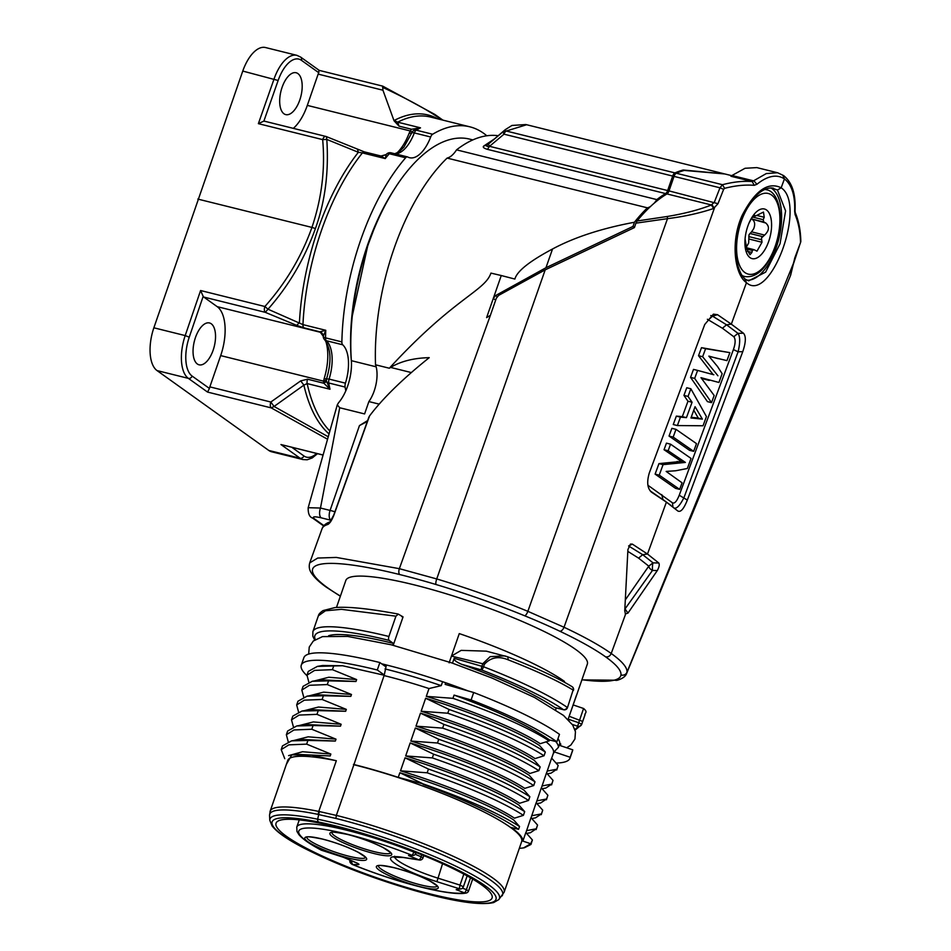 <?xml version="1.0" encoding="UTF-8"?>
<svg xmlns="http://www.w3.org/2000/svg" width="951" height="951" viewBox="0 0 951 951"><rect width="100%" height="100%" fill="white"/><g stroke="black" fill="none" stroke-linecap="round" stroke-linejoin="round"><path stroke-width="1.43" d="M364.756 152.065A4.791 2.282 103.9 0 0 364.364 151.887L326.455 136.635L326.799 139.417L322.662 139.619L258.375 123.654L274.102 78.85A35.139 16.773 -76.1 0 1 296.89 55.336L265.555 47.55A35.139 16.773 103.9 0 0 242.767 71.063L153.86 327.798A35.139 16.773 103.9 0 0 157.034 370.581L268.776 450.441A35.139 16.773 103.9 0 0 271.653 451.784L302.989 459.571A35.139 16.773 -76.1 0 1 300.124 458.227A3.198 2.758 -54.4 0 0 303.88 455.933A31.954 15.24 -76.1 0 0 316.576 453.461M345.807 390.813A167.733 80.039 -76.1 0 1 345.094 387.057A4.791 2.282 -76.1 0 1 345.439 383.158A33.547 16.012 103.9 0 0 342.705 344.785A4.791 2.282 -76.1 0 1 341.873 341.908A167.733 80.039 -76.1 0 1 405.637 157.783A4.791 2.282 -76.1 0 1 407.468 156.903A4.791 2.282 -76.1 0 1 407.729 156.998A33.547 16.012 103.9 0 0 409.56 157.711A33.547 16.012 103.9 0 0 430.684 136.992A4.791 2.282 -76.1 0 1 432.634 134.246A167.733 80.039 -76.1 0 1 469.818 126.816A167.733 80.039 -76.1 0 1 483.536 133.223A167.733 80.039 -76.1 0 1 486.805 135.791M412.841 131.321A4.791 3.804 59.1 0 1 413.733 130.501L420.508 127.838L411.605 129.265L399.016 126.138L397.673 122.168A167.733 80.039 103.9 0 1 430.637 117.08L469.818 126.816M414.933 129.8L414.125 130.311M411.45 129.431A9.07 7.822 -54.4 0 0 410.25 130.953L409.108 133.271L411.724 133.104A4.791 1.046 20.9 0 1 411.724 132.902A4.791 4.791 0 0 1 413.733 130.501A4.791 3.804 59.1 0 1 416.288 130.18L432.634 134.246M386.154 154.573L380.864 156.071L385.238 158.579L386.332 154.347A4.791 3.067 -139.1 0 0 386.177 154.561M386.082 154.644L381.422 156.119L364.364 151.887A4.791 2.282 103.9 0 0 362.414 152.909L385.238 158.579A167.733 80.039 103.9 0 1 389.28 153.717A4.791 3.067 -139.1 0 0 386.332 154.347A4.791 4.791 0 0 1 391.111 152.838A4.791 2.282 103.9 0 0 389.28 153.717L405.637 157.783M323.257 336.464A4.529 0.737 19.1 0 1 323.233 336.369L325.777 330.294L302.953 324.624A167.733 80.039 103.9 0 1 362.414 152.909L358.361 152.291L357.6 149.652M296.736 325.385L303.892 327.81A4.791 2.282 103.9 0 1 302.953 324.624L268.004 309.206L265.305 312.344L296.736 325.385L299.422 322.508A169.135 80.704 -76.1 0 1 358.361 152.291L326.799 139.417C328.915 171.953 325.111 201.66 315.411 228.561C304.582 258.803 288.771 285.68 268.004 309.206L264.877 306.507A4.791 2.282 -76.1 0 0 265.305 312.344L203.74 297.045L217.185 306.65A39.942 19.056 -76.1 0 1 220.68 355.603L209.85 386.879A4.791 2.282 103.9 0 0 209.446 388.448L207.544 392.074L188.369 378.367L157.034 370.581M323.245 336.262L320 331.804L325.777 330.294A167.733 80.039 103.9 0 0 325.527 337.855A4.791 1.807 1.2 0 1 323.233 336.333A4.529 0.737 19.1 0 1 323.233 336.333A4.791 4.731 14.4 0 0 319.988 331.84A9.07 1.474 -160.9 0 0 320.107 332.22L322.33 333.73M323.637 382.991L329.985 389.244L326.443 381.042A4.791 2.889 169.8 0 1 326.419 380.899A4.529 3.911 125.6 0 1 326.395 379.984L323.602 381.161A9.07 7.822 -54.4 0 0 323.637 382.991A4.791 1.771 172.7 0 0 326.431 381.054L323.673 383.205L307.565 379.199L300.706 380.887L270.833 402.023L274.066 406.457L271.249 407.896L207.544 392.074M326.455 381.125L326.431 381.054A4.791 2.889 169.8 0 0 328.749 382.991L345.094 387.057M217.185 306.65L320.107 332.22L322.425 333.849L323.233 336.369A4.791 4.791 0 0 0 324.802 339.899A4.791 4.077 -47.8 0 0 326.348 340.72A33.547 16.012 -76.1 0 1 332.042 356.09A33.547 16.012 -76.1 0 1 329.094 379.092L324.136 378.664L323.602 381.161L220.68 355.603M328.25 436.782L274.066 406.457L303.892 385.131L300.706 380.887M329.046 433.941A169.135 80.704 -76.1 0 1 303.892 385.131L307.161 383.574A167.733 80.039 103.9 0 0 329.878 430.993M323.067 455.077L280.949 444.533L323.09 454.994M153.86 327.798L185.195 335.584A35.139 16.773 -76.1 0 0 188.369 378.367A3.198 2.758 125.6 0 0 192.126 376.073A31.954 15.24 -76.1 0 1 189.249 337.177L203.181 296.343A4.791 2.282 103.9 0 0 203.74 297.045M211.253 323.78A21.564 10.295 103.9 0 0 209.493 322.96A21.564 10.295 103.9 0 0 194.836 339.471A21.564 10.295 103.9 0 0 197.332 363.995A21.564 10.295 103.9 0 0 199.092 364.815A21.564 10.295 103.9 0 0 213.749 348.304A21.564 10.295 103.9 0 0 211.253 323.78M203.181 296.343L200.59 290.531L264.877 306.507C285.823 282.994 301.515 256.639 311.94 227.42L197.82 199.08M326.455 136.635A4.791 4.791 0 0 0 325.777 136.421A4.791 2.282 -76.1 0 0 322.662 139.619C325.337 168.898 321.759 198.165 311.94 227.42L315.411 228.561M258.375 123.654L263.879 121.098L278.132 80.49L242.767 71.063M394.748 153.741L398.992 151.91L403.937 147.072L411.724 132.902A4.791 1.046 20.9 0 1 414.327 132.926A4.791 2.282 103.9 0 1 416.288 130.18A167.733 80.039 103.9 0 1 420.508 127.838L397.673 122.168A4.791 3.887 -117.2 0 1 394.843 120.123L394.059 120.801L382.944 90.214L318.145 74.119A4.791 2.282 103.9 0 1 318.775 72.704L318.942 70.374M296.89 55.336L300.599 57.06L319.239 70.386L382.73 86.137L434.797 114.405L442.893 120.123M318.145 74.119L307.316 105.395A39.942 19.056 -76.1 0 1 293.324 128.361M264.592 121.312A4.791 2.282 103.9 0 0 264.2 121.122A4.791 2.282 103.9 0 0 263.879 121.098M297.901 73.572A21.564 10.295 103.9 0 0 296.13 72.752A21.564 10.295 103.9 0 0 281.472 89.263A21.564 10.295 103.9 0 0 283.969 113.787A21.564 10.295 103.9 0 0 285.74 114.607A21.564 10.295 103.9 0 0 300.397 98.108A21.564 10.295 103.9 0 0 297.901 73.572M382.944 90.214L382.647 86.196M441.763 119.838L440.86 119.196C427.379 109.793 407.943 99.166 382.54 87.302M399.016 126.138L394.059 120.801M472.849 139.916L469.651 139.119A155.75 74.321 103.9 0 0 385.868 203.823A155.75 74.321 103.9 0 0 351.359 360.667A34.022 16.226 -76.1 0 1 338.485 402.832L337.284 404.841L339.709 407.753L364.602 413.935L368.881 401.572L379.235 404.139M337.284 404.841L308.183 507.703L320.475 508.036L330.08 510.414A15.977 2.603 19.1 0 1 334.907 511.781M367.657 420.556L359.454 425.584L367.336 421.448M321.973 528.994A167.554 27.341 19.1 0 1 322.056 528.744A167.554 27.341 19.1 0 1 327.833 524.465C329.854 523.359 331.911 520.149 334.003 514.871L369.464 416.051C382.671 398.445 402.594 378.985 429.234 357.659C413.685 358.028 400.811 361.285 390.611 367.419L389.328 368.227L375.526 364.792A25.558 12.197 -76.1 0 1 368.881 401.572M369.464 416.051L368.94 417.762M390.611 367.419L411.284 372.554M498.169 135.72A166.14 79.278 103.9 0 0 456.539 149.854A25.558 12.197 -76.1 0 1 447.101 158.08A166.14 79.278 103.9 0 0 375.526 364.792M650.639 206.379A25.558 12.197 103.9 0 1 647.393 207.829A166.14 79.278 -76.1 0 0 634.412 222.261C601.662 228.383 574.368 237.298 552.531 248.996C529.481 261.252 516.928 271.273 514.883 279.059L501.26 275.528L486.615 317.622L490.383 315.316L399.361 568.674L436.723 578.945C468.011 588.348 498.383 599.142 527.853 611.327L564.014 627.244C584.33 636.813 600.069 645.563 611.231 653.48C622.251 661.42 627.505 667.661 626.971 672.226L626.673 673.356C625.651 676.363 622.572 678.645 617.413 680.227L617.413 680.227A4.791 4.6 -105 0 1 614.631 680.06A164.202 26.794 19.1 0 1 581.941 679.727M501.26 275.528L490.942 273.103C484.677 291.339 454.519 297.33 389.328 368.227M368.952 416.93L333.753 515.014L329.878 522.075L330.782 521.635C326.241 523.014 323.328 525.38 322.056 528.732A167.554 27.341 19.1 0 1 322.056 528.732L309.717 562.885L317.729 558.047L336.333 557.429L399.361 568.674A4.791 2.282 103.9 0 0 399.777 574.559A162.93 26.58 19.1 0 1 436.069 584.532A164.273 26.806 19.1 0 1 524.679 615.784A158.686 25.891 19.1 0 1 559.806 631.214A163.941 26.747 19.1 0 1 605.621 656.856A163.952 26.747 19.1 0 1 620.967 674.925A158.662 25.891 19.1 0 1 614.631 680.06M724.234 173.831L683.187 170.003L682.901 170.823M790.65 275.184L793.253 264.449L790.34 275.933M794.656 258.577L792.979 265.21M782.756 175.198L784.432 178.907C791.791 184.672 795.202 195.466 794.656 211.265L795.084 214.557C798.483 222.677 800.29 232.02 800.528 242.6L794.608 258.422M627.886 551.414L638.585 558.13L648.772 566.142L653.016 562.849L642.686 554.671L628.599 545.981L632.356 544.115L630.477 544.067L627.922 549.559L624.748 610.827L625.532 614.275L611.231 653.48C610.031 656.095 608.164 657.212 605.621 656.856M625.223 613.954L627.957 613.11L657.307 570.564C659.174 567.069 659.673 564.561 658.805 563.016L653.016 562.849A4.791 0.618 91.7 0 0 652.481 570.422L657.307 570.564M677.908 511.056L666.401 502.128L647.488 554.029L658.805 563.016M677.766 510.949C680.607 512.625 683.793 508.987 687.323 500.06L742.767 351.656C745.941 342.312 746.155 336.167 743.432 333.207L738 333.361L726.516 324.79L731.319 324.16L743.432 333.207M744.788 278.976L746.464 282.697C770.239 304.154 807.173 204.905 781.175 187.799C768.063 181.403 755.058 190.592 742.16 215.366C730.297 241.364 734.541 274.518 746.464 282.697L731.319 324.16L717.518 314.686L713.405 314.151L704.75 324.493L649.319 472.897C646.514 482.466 647.429 489.016 652.041 492.559L650.876 491.631M731.747 175.673L724.912 173.974L684.28 170.419A183.448 87.54 103.9 0 0 676.327 173.248A4.791 2.282 103.9 0 0 674.033 176.399L719.978 187.811L714.379 202.159L711.407 204.976L713.607 208.495L718.005 203.68L723.628 189.344L719.978 187.811L722.463 184.708C733.399 181.867 743.337 180.809 752.265 181.558L766.292 173.569L777.49 172.737L756.83 167.602L745.049 168.279L731.985 175.495L754.036 180.963L756.913 184.292C767.612 175.733 776.777 173.95 784.432 178.907L781.175 187.799L777.442 190.045L785.597 210.872L780.034 243.801L765.603 272.152L748.746 280.795L747.759 280.509M793.253 264.449L800.825 241.554C800.623 230.677 798.745 220.989 795.214 212.489L795.036 210.575L794.656 211.265M632.356 544.115L647.488 554.029L642.686 554.671L638.585 558.13M650.211 490.894L666.401 502.128L651.435 492.142M723.628 189.344L724.603 188.334C735.313 185.588 745.18 184.589 754.179 185.326L756.913 184.292M674.033 176.399L669.017 190.901L718.005 203.68M669.017 190.901A4.791 2.282 -76.1 0 1 666.948 193.933L711.407 204.976C699.044 209.838 684.34 213.678 667.293 216.483L637.051 221.001L635.922 223.152L667.495 218.659C684.411 216.531 699.781 213.143 713.607 208.495M490.383 315.316L496.339 298.234L498.645 295.381L545.208 269.846L634.436 227.574L635.922 223.152M666.948 193.933A166.14 79.278 103.9 0 0 637.051 221.001M576.247 696.156A127.803 20.851 19.1 0 1 576.247 696.168L569.173 716.269L576.425 695.324A127.803 20.851 19.1 0 1 576.247 696.156L587.338 664.143A127.803 20.851 -160.9 0 0 575.581 649.39A127.803 20.851 -160.9 0 0 443.023 592.794A127.803 20.851 -160.9 0 0 345.807 580.502L336.476 607.451M327.833 524.465A4.791 4.612 -106.9 0 1 329.985 521.956M731.985 175.495L730.915 176.256L752.265 181.558L754.179 185.326M795.214 212.489L795.084 214.557M526.64 124.736L506.312 131.024A4.791 4.434 -136 0 0 502.913 131.904L487.114 145.146C486.139 146.276 486.948 146.668 489.527 146.311L487.459 149.355C483.679 148.225 482.466 147.108 483.821 145.99L487.114 145.146L505.254 129.681L502.913 131.904L504.018 134.174L489.527 146.311L667.65 190.557L672.666 176.066A4.791 2.282 -76.1 0 1 674.96 172.904A183.448 87.54 -76.1 0 1 683.187 170.003M654.098 203.288A25.558 12.197 103.9 0 0 656.832 199.603A166.14 79.278 -76.1 0 1 665.593 193.588A4.791 2.282 103.9 0 0 667.65 190.557M634.412 222.261L633.021 226.433L545.957 267.73L495.59 295.559L493.296 298.424L495.673 300.124M634.472 227.467L633.021 226.433M647.393 207.829L447.101 158.08M656.832 199.603L456.539 149.854M494.354 138.977L483.821 145.99M564.228 682.152L564.49 681.415A127.803 20.851 19.1 0 0 459.274 633.592L449.122 662.847M401.619 616.521A127.803 20.851 19.1 0 1 403.046 616.866L398.279 614.132L395.937 616.177L388.9 636.481A3.198 1.522 -76.1 0 0 389.185 640.403L393.322 643.363L392.704 645.158M393.215 645.277L402.867 617.401M381.636 663.798A128.884 21.029 -160.9 0 1 385.892 664.832A10.378 4.957 103.9 0 0 386.177 664.927A10.378 4.957 103.9 0 0 386.391 664.975L384.275 674.984L377.297 669.991L379.877 662.55A142.174 23.204 -160.9 0 0 303.856 657.712L301.277 665.153A142.174 23.204 19.1 0 1 377.297 669.991M468.118 690.925A128.884 21.029 -160.9 0 0 445.698 682.77L444.616 682.402C424.098 675.353 404.627 669.528 386.177 664.927M441.228 685.647L429.008 688.548L426.298 696.37L452.949 698.331L454.067 695.098L471.114 699.96L473.681 692.506L445.151 684.375L445.698 682.77L442.595 681.689L441.228 685.647A127.803 20.851 19.1 0 0 385.024 668.933M560.282 745.596L560.555 744.799A128.884 21.029 -160.9 0 0 560.733 743.955A10.378 10.235 5.1 0 1 559.77 743.432A127.803 20.851 -160.9 0 0 557.975 738.677M569.209 719.503L568.924 720.335L569.209 719.503L578.719 722.724L583.522 708.602M572.288 724.424L577.649 726.243L578.719 722.724L581.703 724.305L582.678 721.452L569.173 716.269L568.068 719.467M556.311 707.936L555.681 709.755M452.498 663.156L454.174 658.318C453.71 659.958 456.171 661.944 461.568 664.273A128.884 21.029 -160.9 0 1 554.79 707.508L555.36 707.651M451.416 656.083L482.751 663.75L490.169 656.63L504.826 655.893L508.048 656.927L486.306 651.162L461.187 650.365L451.416 656.083M454.174 658.318L483.536 666.758L484.392 664.297C490.704 657.367 498.621 655.881 508.167 659.828C536.661 670.942 558.308 681.023 573.108 690.057L567.45 707.71L573.108 690.057A3.198 2.734 121.3 0 0 572.11 686.693C557.441 677.73 536.091 667.816 508.048 656.927M483.536 666.758A3.198 0.678 111.2 0 1 481.681 670.003A138.977 22.681 19.1 0 1 534.771 693.196A138.977 22.681 19.1 0 1 563.396 709.648A3.198 2.722 -55.3 0 0 567.129 707.318A142.174 23.204 19.1 0 0 483.536 666.758M398.279 614.132L397.946 613.989C375.633 609.912 351.454 606.251 334.978 607.57L323.114 610.566C320.166 612.551 318.585 614.298 318.371 615.82L325.42 610.792L341.492 609.329L395.937 616.177M393.322 643.363A128.884 21.029 -160.9 0 0 328.63 635.72M582.678 721.452L585.031 714.736M385.892 664.832L385.333 666.437L379.877 662.55M426.298 696.37C473.218 710.528 520.173 730.285 540.227 743.694L549.191 740.888L549.512 739.961L556.894 741.792L559.473 734.35A142.174 23.204 -160.9 0 0 473.681 692.506M555.705 741.507A127.803 20.851 19.1 0 1 558.403 747.391L559.77 743.432M553.209 753.81A125.163 20.423 -160.9 0 0 554.076 751.813L570.184 757.281L572.764 749.828L560.175 745.572L560.733 743.955M554.076 751.813L558.403 747.391M306.864 675.531A142.174 23.204 19.1 0 1 301.277 665.153M384.252 675.246L342.586 665.748L322.698 665.498L317.349 666.389M353.891 764.735L336.345 815.423L318.775 811.405L318.121 814.46L335.905 818.431L336.345 815.399A123.808 20.197 -160.9 0 1 492.737 877.951A123.808 20.197 19.1 0 1 504.125 892.24L521.683 841.552A123.808 20.197 -160.9 0 0 510.283 827.263A123.808 20.197 -160.9 0 0 353.891 764.735L384.275 674.984M551.699 758.161L553.458 753.085A124.89 20.375 -160.9 0 0 546.124 741.851M429.008 688.548A124.89 20.375 -160.9 0 0 384.204 675.602M353.451 764.414A124.89 20.375 19.1 0 1 398.243 777.371L423.29 783.969L399.86 772.723L398.243 777.371M423.29 783.969C467 799.185 499.073 813.367 519.543 826.514L513.79 820.047C493.735 806.638 446.78 786.881 399.86 772.723M519.543 826.514L518.568 829.32L511.21 827.501A124.89 20.375 19.1 0 1 522.884 841.088L530.729 843.751L532.394 839.959L530.955 844.452L524.37 847.769M532.394 839.959L525.844 832.541L522.884 841.088M526.485 830.663L536.257 828.785L537.553 825.064L530.991 817.646L526.355 831.388M531.645 815.768L541.416 813.89L542.712 810.169L536.15 802.763L531.074 817.741M536.804 800.873L546.575 798.995L547.871 795.274L541.309 787.868L536.233 802.846M541.963 785.978L551.735 784.1L553.018 780.379L546.468 772.973L541.392 787.951M547.122 771.083L556.894 769.204L558.178 765.484L551.628 758.078L546.54 773.056M420.485 713.143L415.979 726.16C462.911 740.318 509.867 760.075 529.909 773.484L538.872 770.667C518.438 757.519 486.353 743.337 442.631 728.121L443.927 724.4L420.485 713.143C467.416 727.301 514.36 747.07 534.414 760.479L540.168 766.946L538.872 770.667M415.325 728.038L410.82 741.043C457.752 755.213 504.696 774.97 524.75 788.379L533.725 785.562C513.278 772.414 481.194 758.232 437.472 743.016L438.768 739.296L415.325 728.038C462.257 742.196 509.213 761.953 529.255 775.374L535.009 781.841L533.725 785.562M410.178 742.933L405.673 755.938C452.593 770.096 499.548 789.865 519.603 803.274L528.566 800.457C508.119 787.309 476.035 773.127 432.325 757.911L433.608 754.191L410.178 742.933C457.098 757.091 504.054 776.848 524.108 790.257L529.85 796.736L528.566 800.457M405.019 757.828L400.514 770.833C447.434 784.991 494.389 804.76 514.443 818.169L523.407 815.352C502.96 802.204 470.876 788.022 427.165 772.806L428.449 769.074L405.019 757.828C451.939 771.986 498.895 791.743 518.949 805.152L524.69 811.631L523.407 815.352M425.644 698.248L421.138 711.265C468.07 725.423 515.014 745.18 535.068 758.589L544.031 755.772C523.597 742.624 491.512 728.442 447.79 713.226L449.086 709.505L425.644 698.248C472.564 712.406 519.519 732.175 539.574 745.584L545.327 752.051L544.031 755.772M556.894 769.204L550.986 773.175L547.217 773.817M558.178 765.484L556.739 769.989M342.586 665.748L333.718 665.95L332.422 669.67L356.637 679.596L355.983 681.487L328.559 680.845L327.275 684.565L351.478 694.492L350.824 696.37L323.399 695.74L322.116 699.46L346.319 709.387L345.665 711.265L318.24 710.635L316.956 714.356L341.159 724.282L340.506 726.16L313.081 725.518L311.797 729.251L336 739.165L335.358 741.055L307.934 740.413L306.638 744.134L330.853 754.06L330.199 755.95L311.643 755.106L336.333 760.741L318.775 811.405M570.184 757.281A142.174 23.204 19.1 0 1 569.982 758.197A142.174 23.204 19.1 0 1 556.05 763.082M569.982 758.197L572.561 750.755A142.174 23.204 -160.9 0 0 572.764 749.828M308.267 671.43L317.372 666.389L333.718 665.95M308.825 682.057L306.983 675.151L314.615 670.384L332.422 669.67M314.65 680.88L328.808 677.243L356.637 679.596M330.199 755.95L295.297 754.262M288.593 755.629L302.561 751.73L330.853 754.06M335.358 741.055L300.397 739.379M294.014 740.449L308.172 736.811L336 739.165M340.506 726.16L305.556 724.484M299.173 725.554L313.331 721.928L341.159 724.282M345.665 711.265L310.715 709.589M304.332 710.659L318.49 707.033L346.319 709.387M350.824 696.37L315.863 694.694M309.491 695.763L323.649 692.138L351.478 694.492M355.983 681.487L321.022 679.799M303.678 696.952L301.824 690.046L303.107 686.325L312.225 681.285L328.559 680.845M301.824 690.046L309.467 685.279L327.275 684.565M298.519 711.835L296.664 704.941L297.96 701.22L307.066 696.168L323.399 695.74M296.664 704.941L304.308 700.174L322.116 699.46M293.36 726.73L291.505 719.836L292.801 716.115L301.907 711.063L318.24 710.635M291.505 719.836L299.149 715.069L316.956 714.356M288.201 741.625L286.358 734.731L287.642 731.01L296.748 725.958L313.081 725.518M286.358 734.731L293.99 729.964L311.797 729.251M284.753 758.696L281.199 749.626L282.483 745.905L291.588 740.853L307.934 740.413M281.199 749.626L288.831 744.859L306.638 744.134M311.643 755.106L291.755 754.856L286.382 764.331M336.333 760.741A123.808 20.197 -160.9 0 0 287.701 760.527L270.143 811.227A123.808 20.197 19.1 0 1 318.775 811.429M286.56 836.393A114.31 18.651 -160.9 0 0 405.185 887.033A114.31 18.651 -160.9 0 0 492.083 897.994A114.31 18.651 -160.9 0 0 481.563 884.822A114.31 18.651 -160.9 0 0 363.056 834.217A114.31 18.651 -160.9 0 0 276.052 823.186A114.31 18.651 -160.9 0 0 286.56 836.393M299.268 819.881L296.783 827.049L296.962 831.436L298.84 834.55C302.537 839.008 310.014 844.215 321.26 850.158L321.616 850.253A90.262 14.729 19.1 0 1 307.137 841.528A90.262 14.729 19.1 0 1 320.166 828.82A90.262 14.729 19.1 0 1 411.819 855.222A3.198 0.856 -68.3 0 0 413.828 852.048L415.86 853.285A3.198 3.198 0 0 1 413.186 855.424A3.198 2.984 -96.1 0 1 411.819 855.222L408.526 855.567L410.63 855.698M321.26 850.158L343.275 857.208A4.791 0.785 -160.9 0 1 345.867 858.182A3.198 1.391 113.7 0 1 345.617 858.123A3.198 1.391 113.7 0 1 345.415 857.992M468.379 891.039A3.198 3.019 -99.9 0 1 464.504 892.87A90.262 14.729 19.1 0 1 352.655 864.53L350.776 860.393M356.15 862.688A3.198 1.391 -66.3 0 0 356.363 862.842A3.198 1.391 -66.3 0 0 356.613 862.89A4.791 0.785 -160.9 0 1 358.337 864.602L352.655 864.53L351.335 863.77M456.207 889.649L461.247 888.84A3.198 3.067 -106.1 0 1 459.333 888.745L456.207 889.649L464.504 892.87A3.198 0.713 -68.7 0 0 466.382 889.649L468.558 890.944L472.671 879.069M463.268 886.891A3.198 3.067 -106.1 0 1 461.247 888.84A3.198 3.198 0 0 0 463.375 886.808L463.268 886.891M402.867 857.338A3.198 2.342 98.9 0 0 403.414 857.517L419.474 860.025A3.198 2.342 -81.1 0 1 418.927 859.847L402.867 857.338A43.936 7.168 -160.9 0 0 394.617 863.235A43.936 7.168 -160.9 0 0 436.913 881.684L459.333 888.745L460.011 885.096L463.375 886.808L467.155 875.907M519.317 848.375L523.502 847.923L530.729 843.751M518.568 829.32A133.52 21.79 -160.9 0 0 423.124 784.456M531.11 843.68L530.955 844.452M536.257 828.785L530.361 832.743M537.553 825.064L536.114 829.557M541.416 813.89L535.52 817.848L531.74 818.49M542.712 810.169L541.262 814.662M546.575 798.995L540.667 802.953M547.871 795.274L546.421 799.779M551.735 784.1L545.826 788.07L542.058 788.712M553.018 780.379L551.58 784.884M452.949 698.331C496.672 713.547 528.744 727.729 549.191 740.888M549.512 739.961A133.52 21.79 -160.9 0 0 454.067 695.098M471.114 699.96A142.174 23.204 19.1 0 1 556.894 741.792M415.979 726.16L442.631 728.121M443.927 724.4C487.625 739.605 519.71 753.786 540.168 766.946M410.82 741.043L437.472 743.016M438.768 739.296C482.466 754.5 514.55 768.681 535.009 781.841M405.673 755.938L432.325 757.911M433.608 754.191C477.307 769.395 509.391 783.576 529.85 796.736M400.514 770.833L427.165 772.806M428.449 769.074C472.148 784.29 504.232 798.471 524.69 811.631M421.138 711.265L447.79 713.226M449.086 709.505C492.784 724.721 524.857 738.903 545.327 752.051M771.677 187.941L777.442 190.045M770.845 187.929A47.93 22.872 -76.1 0 1 772.093 188.714A47.93 22.872 -76.1 0 1 778.215 241.185A47.93 22.872 -76.1 0 1 747.07 280.212M768.741 241.292A25.558 12.197 103.9 0 0 767.314 210.646A25.558 12.197 103.9 0 0 749.222 222.605A25.558 12.197 103.9 0 0 747.771 226.314A25.558 12.197 103.9 0 0 745.025 239.474A25.558 12.197 103.9 0 0 753.061 258.767A25.558 12.197 103.9 0 0 768.741 241.292M751.124 218.837L765.757 222.998L763.808 221.987L763.189 219.681L764.235 217.28L756.675 215.401M753.644 215.758L755.177 216.15L763.475 212.085L764.235 217.28M748.663 223.877C751.599 217.827 753.656 215.021 754.844 215.437L755.046 216.043L753.703 215.699M748.984 239.022L762.013 242.267L761.454 237.94L764.628 235.087L751.552 231.842L748.984 234.849L748.675 243.004L746.345 247.117M765.757 222.998C769.668 226.481 769.3 230.511 764.628 235.087M752.633 219.74C754.904 221.595 755.26 224.602 753.703 228.727L751.552 231.842M746.487 247.747L754.06 249.709L752.336 250.422L751.908 252.455L749.982 254.737L746.773 248.936L745.073 238.951M762.013 242.267L756.984 251.147L754.06 249.709M707.378 319.263L722.439 328.261L726.516 324.79L712.537 316.136L717.518 314.686M673.783 507.893C676.399 509.26 679.81 505.801 684.007 497.516L738.119 351.787C740.235 342.633 740.199 336.499 738 333.361L733.792 336.725C735.682 339.091 735.563 343.382 733.411 349.576L679.228 495.233C676.827 501.308 674.58 503.84 672.464 502.829L647.881 485.224M733.792 336.725L722.439 328.261M709.089 356.352L726.944 360.619L729.881 352.643L701.481 347.674L698.533 355.698L713.119 374.611M690.557 377.392L694.67 378.415L697.606 370.415L693.493 369.392L690.557 377.392L707.437 401.619L711.538 402.642L714.165 395.485L700.97 377.678L718.932 382.468L722.154 373.707L717.506 366.492L708.852 356.114L718.076 358.646M701.672 378.415L709.184 380.424M686.753 387.746L683.947 395.402L687.965 401.227L682.342 416.621L676.351 416.122L673.26 424.538L677.385 425.561L703.039 425.775L706.427 416.538L690.866 388.769L686.753 387.746M673.165 437.08L693.648 451.345L689.546 450.322L669.04 436.057L671.87 428.33L675.995 429.353L673.165 437.08L669.04 436.057M666.449 443.154L664.048 449.716L681.285 461.413L658.96 463.613L655.108 474.121L675.543 488.362L679.656 489.385L682.069 482.823L666.164 471.423L675.614 470.769L687.347 468.486L691.044 458.43L670.562 444.176L666.449 443.154M733.411 349.576L738.119 351.787L742.767 351.656M687.323 500.06L679.228 495.233M661.765 494.603L662.93 499.525L670.764 505.278M708.638 319.702L712.537 316.136L710.766 315.542M694.67 378.415L711.538 402.642M713.832 374.765L697.606 370.415M717.922 375.776L702.634 356.72L698.533 355.698M702.634 356.72L705.594 348.684L701.481 347.674M729.881 352.643L705.594 348.684M677.385 425.561L680.464 417.144L676.351 416.122M680.464 417.144L686.444 417.644L682.342 416.621M686.444 417.644L692.066 402.249L687.965 401.227M692.066 402.249L688.06 396.424L683.947 395.402M688.06 396.424L690.866 388.769M702.397 419.118L690.949 417.976L695.062 406.695L702.397 419.118L698.307 418.095M698.296 418.095L693.778 410.238M691.211 417.263L698.07 418.036M693.648 451.345L696.489 443.618L675.995 429.353M679.656 489.385L659.233 475.143L655.108 474.121M659.233 475.143L663.073 464.635L658.96 463.613M681.285 461.413L685.374 462.424L663.073 464.635M685.374 462.424L668.161 450.738L664.048 449.716M668.161 450.738L670.562 444.176M627.957 613.11L625.045 608.902L652.481 570.422A4.791 2.865 -146.5 0 1 648.772 566.142L625.651 599.415M327.548 439.231L271.249 407.896A4.791 2.282 -76.1 0 1 270.833 402.023L209.85 386.879M674.96 172.904L506.312 131.024A4.791 2.282 103.9 0 0 504.018 134.174L672.666 176.066M351.406 361.416A150.959 72.038 103.9 0 1 367.098 246.357A150.959 72.038 -76.1 0 1 367.443 245.334A150.959 72.038 103.9 0 1 394.344 189.225M394.843 120.123A169.135 80.704 -76.1 0 1 437.817 118.863M307.316 105.395L410.25 130.953L412.235 132.082M396.71 153.194A39.942 19.056 103.9 0 0 409.108 133.271M430.684 136.992L414.327 132.926A33.547 16.012 -76.1 0 1 403.402 150.139A33.547 16.012 -76.1 0 1 395.307 153.872M391.372 152.933A4.791 2.282 103.9 0 0 391.111 152.838L407.468 156.903M342.705 344.785L326.348 340.72A4.791 2.282 103.9 0 1 325.527 337.855L341.873 341.908M303.892 327.81L319.988 331.84M322.425 333.801L323.269 336.048M324.136 378.664A39.942 19.056 103.9 0 0 325.622 340.779M323.185 335.715A39.942 19.056 103.9 0 0 320.867 332.981M307.565 379.199A4.791 2.282 103.9 0 0 307.161 383.574L329.985 389.244A167.733 80.039 103.9 0 1 328.749 382.991A4.791 2.282 103.9 0 1 329.094 379.092L345.439 383.158M268.776 450.441L300.124 458.227L280.949 444.533M291.826 447.315L303.88 455.933M200.59 290.531L185.195 335.584L189.249 337.177M192.126 376.073L209.446 388.448M278.132 80.49A31.954 15.24 -76.1 0 1 301.455 60.329A3.198 2.758 125.6 0 0 300.599 57.06M318.775 72.704L301.455 60.329M376.156 366.824L351.359 360.667M331.21 520.316A7.988 1.308 19.1 0 0 330.782 520.209L321.176 517.82C313.901 516.179 311.726 516.571 314.674 519.02L323.922 525.63M330.782 520.209A7.988 3.816 -76.1 0 1 330.08 510.414L359.454 425.584M339.709 407.753L320.475 508.036A7.988 3.816 103.9 0 0 321.176 517.82M314.674 519.02A7.988 6.895 125.6 0 1 312.606 518.069L323.649 525.962M793.277 263.76L626.971 672.226A4.791 4.731 -172.6 0 1 620.967 674.925M711.93 204.786L714.391 208.162L564.014 627.244A4.791 2.651 115.4 0 1 559.806 631.214M667.293 216.483L667.495 218.659L527.853 611.327A4.791 1.51 112.2 0 1 524.69 615.784M545.208 269.846L436.723 578.945A4.791 1.201 106.7 0 0 436.069 584.532M340.422 596.075A162.93 26.58 19.1 0 1 327.667 587.825A162.918 26.58 19.1 0 1 399.777 574.559M309.717 562.885C308.73 566.689 309.325 570.113 311.5 573.156C314.329 577.53 319.298 582.226 326.419 587.254L326.419 587.254A4.791 4.137 -54.4 0 0 327.667 587.825M724.603 188.334L722.463 184.708L676.327 173.248M800.825 241.554L800.528 242.6M495.59 295.559L497.171 296.7M552.531 248.996L545.957 267.73M487.459 149.355L665.593 193.588M488.386 144.077L489.527 146.311M461.568 664.273L481.681 670.003A3.198 1.022 -74.1 0 1 481.895 666.211L482.751 663.75L484.392 664.297M507.858 656.891L508.167 659.828M555.051 707.627L563.658 709.767A3.198 1.522 -76.1 0 1 563.396 709.648L554.79 707.508M318.359 615.82L312.891 631.642A142.174 23.204 19.1 0 1 388.9 636.481M315.292 639.5A138.977 22.681 19.1 0 1 389.185 640.403M573.215 704.941L583.617 708.507C588.277 712.572 584.651 712.596 584.817 715.354L581.584 724.698A142.174 23.204 19.1 0 0 581.703 724.305A3.198 3.15 -167 0 1 577.649 726.243A138.977 22.681 19.1 0 1 574.832 729.381M319.322 811.619L317.67 819.215A121.419 19.816 19.1 0 1 356.007 828.832A121.419 19.816 19.1 0 1 488.267 884.466A121.419 19.816 19.1 0 1 498.764 899.622L504.125 892.24M491.346 880.662A123.226 20.102 19.1 0 1 501.938 895.997M491.358 880.65A123.238 20.102 -160.9 0 0 491.287 880.602A123.238 20.114 -160.9 0 0 335.858 818.419M317.848 814.329A123.238 20.102 -160.9 0 0 269.549 815.518L269.799 820.333A121.419 19.816 19.1 0 1 317.67 819.215A3.198 1.985 101.6 0 0 318.656 822.056M269.549 815.518L270.143 811.215M414.41 890.469A118.447 19.329 19.1 0 1 283.053 835.537A118.447 19.329 19.1 0 1 318.621 822.044A118.447 19.329 19.1 0 1 356.066 831.436A118.447 19.329 19.1 0 1 492.309 891.669A118.447 19.329 19.1 0 1 414.422 890.469M378.367 865.767A31.145 5.088 -160.9 0 0 420.627 884.882A31.145 5.088 -160.9 0 0 422.85 885.417A31.145 5.088 -160.9 0 0 437.187 886.13M393.892 867.633A32.75 5.349 -160.9 0 0 391.55 867.074A32.75 5.349 -160.9 0 0 379.996 870.724A32.75 5.349 -160.9 0 0 420.758 886.843A32.75 5.349 -160.9 0 0 423.112 887.402A32.75 5.349 -160.9 0 0 434.655 883.764A32.75 5.349 -160.9 0 0 393.892 867.633M408.526 855.567L418.927 859.847A3.198 1.034 -67.7 0 0 421.115 856.744L422.981 857.909A3.198 3.198 0 0 1 419.474 860.025M356.613 862.89L345.867 858.182M349.16 858.206A32.75 5.349 -160.9 0 0 351.501 858.765A32.75 5.349 -160.9 0 0 363.056 855.127A32.75 5.349 -160.9 0 0 322.294 839.008A32.75 5.349 -160.9 0 0 319.94 838.449A32.75 5.349 -160.9 0 0 308.397 842.087A32.75 5.349 -160.9 0 0 349.16 858.206M374.23 853.582A32.75 5.349 -160.9 0 0 376.572 854.141A32.75 5.349 -160.9 0 0 388.127 850.503A32.75 5.349 -160.9 0 0 347.353 834.384A32.75 5.349 -160.9 0 0 345.011 833.825A32.75 5.349 -160.9 0 0 333.468 837.462A32.75 5.349 -160.9 0 0 374.23 853.582M296.783 827.049A93.448 15.252 19.1 0 1 346.746 830.235A93.448 15.252 19.1 0 1 413.828 852.048L413.947 851.716M462.495 888.139L466.382 889.649L470.495 877.797M394.617 856.994A40.738 6.645 -160.9 0 0 437.591 878.046L460.011 885.096L463.826 874.1M442.56 863.686L436.913 881.684M415.254 854.343L421.115 856.744L421.78 854.818M306.757 837.13A31.145 5.088 -160.9 0 0 349.017 856.257A31.145 5.088 -160.9 0 0 351.252 856.78A31.145 5.088 -160.9 0 0 365.588 857.493M331.828 832.505A31.145 5.088 -160.9 0 0 374.088 851.632A31.145 5.088 -160.9 0 0 376.323 852.155A31.145 5.088 -160.9 0 0 390.647 852.881M742.196 275.659A44.733 21.338 103.9 0 0 744.241 276.408A44.733 21.338 103.9 0 0 744.49 276.468M766.054 189.653A44.733 21.338 103.9 0 0 765.805 189.594A44.733 21.338 103.9 0 0 764.925 189.415M764.818 189.463A44.733 21.338 -76.1 0 1 766.316 189.713L764.937 189.404M742.244 275.731L744.752 276.539A44.733 21.338 -76.1 0 1 742.042 275.445M775.291 245.976A41.535 19.816 -76.1 0 1 744.847 272.521A41.535 19.816 -76.1 0 1 741.209 221.631A41.535 19.816 -76.1 0 1 771.665 195.086A41.535 19.816 -76.1 0 1 775.291 245.976M752.526 217.042L763.189 219.681M763.808 221.987L751.29 218.873M749.852 233.459L762.464 236.585M761.382 239.711L748.77 236.573M747.498 251.361L751.908 252.455M752.336 250.422L746.797 249.043M672.928 506.931L672.464 502.829M707.223 379.901L703.134 378.878M681.178 462.471L677.088 461.449M326.431 381.054A4.791 4.791 0 0 1 326.573 378.783C331.637 361.796 331.043 348.827 324.802 339.899M302.989 459.571L307.185 459.773L312.308 457.906L317.479 453.686M325.777 136.421L264.2 121.122M352.322 315.72L367.74 245.703L373.493 230.463M308.183 507.703C308.029 513.599 309.491 517.059 312.606 518.069M790.626 275.243L626.673 673.332M795.036 210.575C795.856 193.897 792.028 182.235 783.576 175.566M783.6 175.578L777.716 172.797M581.893 679.882L617.413 680.227M326.419 587.254L340.363 596.229M723.509 173.629L525.927 124.557M525.879 124.545L511.959 125.449L505.254 129.681M566.677 747.771L570.885 745.037L574.939 738.998L575.45 731.723L572.728 725.09L563.479 715.414L534.462 697.452L491.964 678.015L451.903 662.954L391.182 644.778L347.674 636.421L322.484 636.611L313.307 641.022L309.241 647.06L308.683 654.074M563.658 709.767A3.198 3.198 0 0 0 567.45 707.71M573.429 690.438A3.198 3.198 0 0 0 572.086 686.681M314.615 639.975L312.82 636.243L312.891 631.642M575.082 730.166L581.584 724.698M526.355 831.376L525.915 832.636M308.267 671.442L306.983 675.162M312.201 681.285L321.486 679.727M316.326 694.622L307.042 696.18M301.883 711.075L311.179 709.517M306.02 724.4L296.724 725.97M300.861 739.296L291.565 740.865M291.755 754.856L295.69 754.191M269.799 820.333L272.057 825.884C278.061 833.67 291.553 841.599 303.452 847.805C335.121 863.948 372.138 878.189 414.529 890.552C453.722 901.596 480.089 905.602 493.628 902.57L498.764 899.622M378.403 865.553L378.236 865.826C377.725 864.899 382.991 865.517 394.023 867.704C407.551 871.235 419.522 875.669 429.935 881.018L437.282 885.94M321.557 850.277L343.323 857.267L357.41 863.27M350.123 860.108L350.016 860.441C349.421 861.725 350.146 863.033 352.179 864.388C395.854 882.385 450.263 896.401 466.085 893.048M466.18 893.025A3.198 3.198 0 0 0 468.558 890.944M394.629 856.245L393.928 857.16L403.414 857.517M410.416 855.71L413.186 855.424M416.122 852.56L415.86 853.285M423.777 855.627L422.981 857.909M306.804 836.928L306.626 837.189C306.127 836.262 311.393 836.892 322.425 839.067C335.953 842.598 347.923 847.044 358.337 852.393L365.671 857.315M331.875 832.303L331.697 832.565C331.198 831.638 336.464 832.268 347.484 834.443C361.011 837.974 372.982 842.42 383.408 847.769L390.742 852.69M526.581 833.385L530.361 832.755M536.899 803.595L540.679 802.965M745.643 279.38C744.728 278.726 740.27 276.052 736.93 261.929C734.743 248.235 735.682 235.384 739.771 223.366C744.264 210.076 750.648 200.019 758.922 193.172C764.045 189.035 768.907 187.371 773.496 188.203M748.758 280.83L745.596 279.344M744.752 276.539C756.818 278.203 767.1 268.134 775.588 246.345C784.896 220.81 779.998 191.84 766.316 189.713"/></g></svg>
